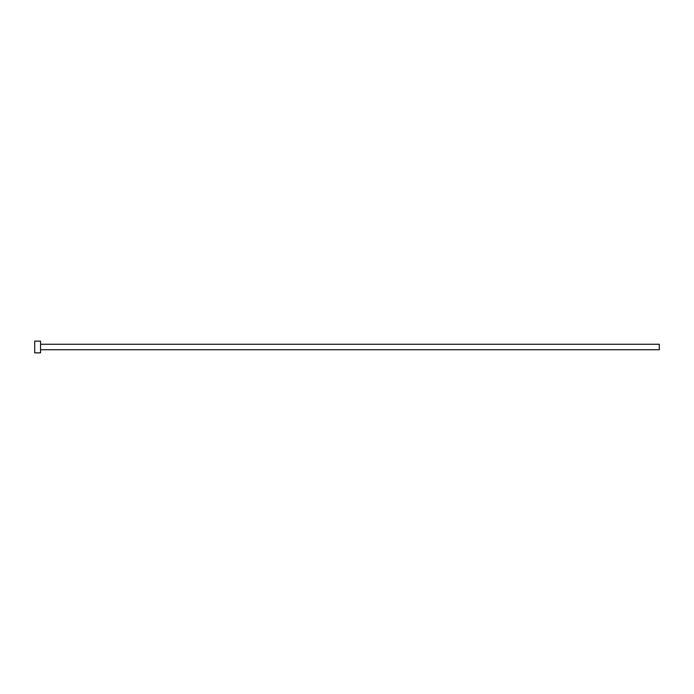 <?xml version="1.0" encoding="UTF-8"?>
<svg xmlns="http://www.w3.org/2000/svg" width="694" height="694" viewBox="0 0 694 694"><rect width="100%" height="100%" fill="white"/><g stroke="black" fill="none" stroke-linecap="round" stroke-linejoin="round"><path stroke-width="1.04" d="M40.556 344.267L659.3 344.267L659.3 349.733L40.556 349.733M40.556 347L40.556 352.856L34.7 352.856L34.7 341.144L40.556 341.144L40.556 347"/></g></svg>
